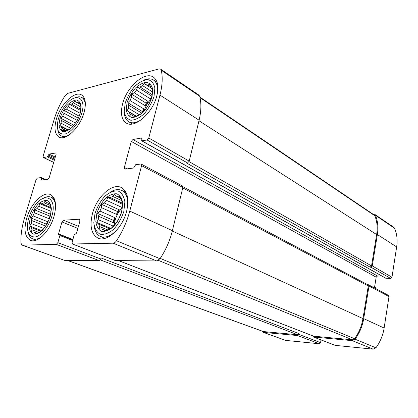 <?xml version="1.0" encoding="UTF-8"?>
<svg xmlns="http://www.w3.org/2000/svg" width="418" height="418" viewBox="0 0 418 418"><rect width="100%" height="100%" fill="white"/><g stroke="black" fill="none" stroke-linecap="round" stroke-linejoin="round"><path stroke-width="0.63" d="M49.7 203.77L46.79 202.537L48.378 203.19L49.392 202.782L51.236 208.488L50.635 214.596L49.82 217.741M49.69 203.749L48.378 203.19M36.632 233.328L35.175 232.769L35.525 233.861L41.011 231.42L45.181 226.838L47.318 223.525M36.826 233.234L33.628 232.011L35.175 232.769M38.77 232.361L31.967 229.743L31.34 227.549L29.777 226.023L31.198 223.552L43.827 228.494M41.11 231.326L31.34 227.549M45.74 226.096L31.637 220.521L31.198 223.552M47.004 224.079L47.783 221.775L33.022 215.855L34.401 212.783L34.59 209.846L36.951 208.645L50.693 214.303M50.003 217.167L49.125 218.755L34.401 212.783M51.059 211.362L38.905 206.314L36.951 208.645M50.829 207.495L41.967 203.775L44.01 202.793L45.186 201.053L46.79 202.537M50.155 205.39L44.01 202.793M50.202 216.524L51.362 209.104C50.996 204.763 49.59 201.894 47.15 200.488C44.271 200.18 41.152 201.518 37.798 204.512C34.6 208.3 32.081 212.757 30.242 217.888L29.025 225.13C29.27 229.466 30.566 232.434 32.917 234.038C35.755 234.545 38.911 233.312 42.38 230.328C45.708 226.457 48.316 221.853 50.202 216.524M38.905 206.314L39.778 203.665L41.967 203.775M31.637 220.521L30.942 217.997L33.022 215.855M33.628 232.011L31.428 231.844L31.967 229.743M120.295 198.012L116.267 196.11L118.304 196.821L119.715 196.34L122.443 202.667L121.659 211.816L118.989 218.421L117.531 221.258L111.214 228.332L104.49 231.086L103.816 229.879L101.825 229.043L105.535 230.6M120.191 197.709L118.304 196.821M122.166 207.861C117.547 212.772 114.893 218.567 114.198 225.245M107.238 229.754L99.588 226.525L98.653 224.085L96.746 222.386L98.199 219.633L113.33 226.143M109.678 228.766L98.653 224.085M113.727 222.862L113.435 220.359L115.081 217.752L113.727 222.862L98.538 216.263L98.199 219.633M115.081 217.752L99.954 211.064L101.459 207.636L101.647 204.365L104.364 203.017L119.412 209.862L116.554 214.387L101.459 207.636M122.239 206.79L121.68 207.312L106.653 200.405L104.364 203.017M122.427 203.19L110.305 197.547L112.797 196.434L114.307 194.474L116.267 196.11M121.283 200.41L112.797 196.434M121.805 211.628L122.73 203.341C121.962 198.513 119.992 195.337 116.821 193.811C113.184 193.503 109.37 195.034 105.373 198.398C101.637 202.641 98.8 207.615 96.856 213.332L95.826 221.394C96.433 226.222 98.267 229.519 101.318 231.295C104.913 231.844 108.79 230.449 112.944 227.099C116.862 222.752 119.814 217.59 121.805 211.628M106.653 200.405L107.713 197.437L110.305 197.547M98.538 216.263L97.65 213.452L99.954 211.064M101.825 229.043L99.218 228.86L99.588 226.525M151.436 88.224L146.023 84.744L148.082 85.011L149.539 84.138L150.49 86.667L151.577 88.569L152.413 89.17L151.844 97.248L149.263 103.659L146.352 108.314L141.77 113.362L135.108 116.904L134.34 116.194L135.343 116.784M150.449 86.536L148.082 85.011M151.279 98.888C147.92 102.332 145.516 106.371 144.069 110.995M133.64 116.147L130.019 114.009L129.763 115.88L134.34 116.194M136.247 116.324L129.026 112.05L130.019 114.009M139.33 114.741L128.467 108.262L128.723 105.273L127.824 102.765L130.019 100.513L143.949 108.983L142.998 112.134M141.932 113.21L128.723 105.273M145.344 105.806L146.06 103.11L148.108 101.386L145.344 105.806L131.451 97.274L130.019 100.513M148.108 101.386L134.251 92.765L136.487 90.105L137.538 87.127L140.082 87.001L152.131 94.651M151.797 97.378L150.318 98.789L136.487 90.105M152.288 91.829L142.554 85.606L140.082 87.001M152.016 96.934L152.753 89.588C151.87 85.528 149.822 83.098 146.613 82.309C142.961 82.659 139.173 84.64 135.249 88.245C131.602 92.566 128.869 97.378 127.056 102.676L126.22 109.861C126.947 113.947 128.859 116.497 131.963 117.51C135.578 117.369 139.429 115.488 143.51 111.872C147.324 107.431 150.161 102.452 152.016 96.934M142.554 85.606L144.079 83.433L146.023 84.744M131.451 97.274L131.618 94.181L134.251 92.765M129.026 112.05L127.129 110.681L128.467 108.262M79.786 104.155L76.264 102.164L77.884 102.467L78.96 101.736L80.967 106.397L79.948 114.166M79.514 103.387L77.884 102.467M66.19 130.996L65.302 130.536L65.746 131.221L71.232 128.148L74.185 125.029M66.519 130.829L61.979 128.451L61.55 130.176L65.302 130.536M67.857 130.097L61.284 126.649L61.979 128.451M70.877 128.389L61.038 123.185L61.399 120.468L60.694 118.184L62.684 116.152L75.59 123.106M72.821 126.549L61.399 120.468M77.236 120.426L63.996 113.236L62.684 116.152M79.227 116.199L66.467 109.187L68.39 106.815L69.257 104.155L71.421 104.072L80.794 109.317M80.183 113.351L68.39 106.815M80.946 107.076L73.458 102.865L71.421 104.072M80.162 113.471L81.144 106.804C80.664 103.084 79.169 100.816 76.666 100.012C73.746 100.236 70.626 101.94 67.308 105.132C64.168 108.988 61.739 113.315 60.014 118.106L58.969 124.632C59.335 128.373 60.725 130.735 63.144 131.722C66.034 131.67 69.189 130.045 72.617 126.847C75.883 122.897 78.396 118.44 80.162 113.471M73.458 102.865L74.66 100.952L76.264 102.164M63.996 113.236L64.168 110.446L66.467 109.187M61.284 126.649L59.722 125.39L61.038 123.185M321.029 339.928L320.549 342.65L319.326 343.768L285.604 340.388L263.079 332.3M393.735 227.251L394.587 228.28C396.959 233.887 397.643 240.094 396.645 246.907L391.969 277.212L390.647 278.425L385.772 278.252L141.676 140.819L141.874 138.781L141.488 138.013L132.95 139.497L131.289 141.43L124.318 167.529L124.632 169.06L125.05 169.133L133.593 168.01L135.651 164.718L140.803 164.018L141.263 164.102L141.592 165.648L129.768 211.08C126.973 221.634 122.558 231.525 116.517 240.763C115.457 242.294 114.328 243.104 113.132 243.187L72.455 244.002L72.11 242.299L74.143 235.015L76.536 233.181L79.958 220.897L79.357 219.22L63.479 220.187L61.963 221.942L58.557 233.876L58.708 234.697L59.717 234.707L59.868 235.527L57.841 242.644L56.315 244.394L22.389 245.115L21.924 245.037L20.957 243.135C20.639 235.433 21.804 227.146 24.448 218.285L36.037 179.735L37.401 178.078L41.168 177.566L41.152 180.132L47.809 179.296L49.214 177.603L56.101 154.31L55.907 152.978L49.063 154.075L47.349 156.891L43.294 157.492L43.117 156.175L54.152 119.454C56.644 111.261 60.27 103.356 65.03 95.732L67.643 93.381L159.059 68.913L160.596 69.106L161.275 70.234C162.832 77.236 162.393 85.528 159.963 95.105L148.792 138.008L147.073 139.988L141.676 140.819M381.895 276.073L377.459 275.985L132.95 139.497M374.444 287.918L376.169 277.176L377.459 275.985M367.563 284.627L368.498 284.762L388.479 295.369L388.986 296.55L384.132 328.031C382.972 335.278 380.234 341.867 375.928 347.797L373.138 349.161L335.173 345.357L313.432 336.997L312.826 335.905M320.549 342.65L298.865 334.395L299.011 333.606L101.062 257.958L100.785 258.993L99.301 260.633L64.748 260.451L21.987 245.063M198.884 95.079L199.673 96.244C201.45 103.074 201.262 111.068 199.114 120.217L189.213 161.144L187.546 162.989L186.757 163.093L370.176 267.191L370.897 267.201L372.26 265.926L377.36 234.535C378.452 227.486 377.82 221.08 375.474 215.327L374.685 214.329L372.673 213.943M141.263 164.102L182.462 185.973L182.844 187.473L172.388 230.679C169.917 240.695 165.794 250.042 160.021 258.711L156.698 260.942L115.478 260.56M298.865 334.395L297.611 335.56L263.502 332.388L261.825 331.025M368.498 284.762L369.005 285.98L363.702 318.636C362.432 326.16 359.569 333.021 355.112 339.207L352.249 340.649L313.432 336.997M122.646 103.69C126.879 86.636 145.13 70.642 153.62 77.299C157.868 80.653 158.934 86.829 156.823 95.826C152.711 113.215 134.324 129.042 126.116 122.939C121.445 119.501 120.285 113.085 122.646 103.69M92.456 213.635C96.741 196.768 112.494 182.384 121.601 187.687C127.605 191.507 129.277 199.381 126.623 211.294C122.511 228.369 106.705 242.722 97.854 238.025C91.286 234.111 89.483 225.981 92.456 213.635M26.71 218.128C30.843 203.503 43.456 190.864 50.588 194.657C55.714 197.787 56.864 204.987 54.032 216.263C50.008 231.076 37.306 243.731 30.342 240.298C24.85 237.074 23.638 229.681 26.71 218.128M56.435 118.926C60.547 104.155 74.895 90.288 81.693 95.032C85.565 97.854 86.338 103.701 84.028 112.578C80 127.6 65.511 141.409 58.907 136.994C54.748 134.1 53.927 128.08 56.435 118.926M299.011 333.606L297.757 334.771L263.256 331.542L67.549 260.466M182.891 186.7L367.777 284.736L368.279 285.954L362.97 318.584C361.732 325.941 358.942 332.644 354.595 338.705L352.416 339.808L313.573 336.192L118.827 260.738M199.882 97.07L374.225 214.993L374.831 215.761C377.109 221.399 377.71 227.664 376.644 234.555L371.539 265.921L370.176 267.191M85.335 105.143C85.152 101.422 84.034 98.909 81.98 97.598C80.005 96.443 77.586 96.558 74.728 97.937M57.762 129.69C58.175 132.705 59.325 134.758 61.206 135.84C63.452 137.02 66.232 136.629 69.55 134.664M81.776 113.095C86.343 98.402 76.949 92.451 67.439 102.943C62.846 107.901 59.706 113.696 58.008 120.327C56.226 130.259 58.609 134.81 65.156 133.979C71.279 132.349 79.044 122.657 81.776 113.095M55.599 205.646C55.15 201.298 53.645 198.493 51.085 197.223C48.718 196.183 45.99 196.612 42.892 198.519M28.158 232.361C28.879 235.684 30.373 237.837 32.635 238.819C35.446 239.895 38.707 238.981 42.417 236.086M51.801 216.414C57.532 197.986 44.768 191.078 34.72 205.855C31.454 210.426 29.213 215.463 27.996 220.96C26.297 231.619 28.67 236.954 35.112 236.969C41.152 236.071 48.88 226.624 51.801 216.414M127.594 206.45C128.206 198.383 126.32 193.074 121.936 190.53C118.419 188.837 114.412 189.453 109.903 192.379M94.249 226.42C94.938 231.452 96.955 234.78 100.304 236.4C105.242 238.312 110.713 236.254 116.716 230.208M123.817 211.487L124.877 201.904C123.974 196.329 121.685 192.672 118.012 190.927C113.811 190.598 109.406 192.374 104.808 196.261C100.508 201.147 97.242 206.879 95.001 213.457L93.804 222.752C94.494 228.322 96.595 232.142 100.111 234.211C104.26 234.874 108.743 233.27 113.55 229.409C118.09 224.372 121.513 218.4 123.817 211.487M157.408 93.204C158.135 86.887 156.891 82.529 153.688 80.131C150.929 78.323 147.512 78.38 143.437 80.308M124.355 112.641C124.58 116.983 126.001 120.008 128.613 121.722C132.192 123.759 136.639 122.939 141.963 119.261M154.023 96.474L154.864 87.973C153.834 83.287 151.457 80.496 147.742 79.603C143.52 80.026 139.152 82.32 134.633 86.479C130.432 91.464 127.291 97.002 125.201 103.105L124.224 111.381C125.05 116.105 127.25 119.057 130.818 120.248C134.998 120.107 139.445 117.949 144.168 113.769C148.594 108.628 151.88 102.859 154.023 96.474M80.695 110.535L69.257 104.155M78.365 118.21L64.168 110.446M73.965 125.285L60.694 118.184M68.27 129.883L59.722 125.39M150.318 98.789L151.917 96.229L137.538 87.127M146.06 103.11L131.618 94.181M142.533 112.614L142.355 111.533L127.824 102.765M142.355 111.533L143.949 108.983M136.467 116.209L127.129 110.681M122.38 204.25L107.713 197.437M121.68 207.312L122.249 206.408M116.554 214.387L117.333 211.451L101.647 204.365M117.333 211.451L119.412 209.862M113.435 220.359L97.65 213.452M110.916 228.421L96.746 222.386M51.226 208.462L39.778 203.665M49.125 218.755L49.899 216.111L34.59 209.846M49.899 216.111L50.406 215.698M46.382 225.135L46.33 224.116L30.942 217.997M46.33 224.116L47.783 221.775M41.769 230.673L29.777 226.023M376.21 288.859L374.669 286.539M99.301 260.633L56.315 244.394M64.748 260.451L22.389 245.115M53.718 162.367L43.571 157.529M199.673 96.244L161.275 70.234M199.114 120.217L159.963 95.105M189.213 161.144L148.792 138.008M187.546 162.989L147.073 139.988M182.844 187.473L141.592 165.648M172.388 230.679L129.768 211.08M160.021 258.711L116.517 240.763M156.698 260.942L113.132 243.187M115.906 260.722L72.695 244.044M100.785 258.993L57.841 242.644M319.326 343.768L297.611 335.56M285.604 340.388L263.502 332.388M44.59 179.714L41.398 178.277M42.333 180.012L41.053 179.437M56.101 153.181L55.604 152.936M55.28 157.079L49.063 154.075M54.977 158.098L48.373 154.911M54.643 159.232L48.033 156.05M54.345 160.246L47.349 156.891M394.587 228.28L375.474 215.327M396.645 246.907L377.36 234.535M391.969 277.212L372.26 265.926M390.647 278.425L370.897 267.201M386.002 278.32L141.921 140.861M141.874 138.233L141.488 138.013M376.169 277.176L131.289 141.43M126.947 168.882L124.318 167.529M388.986 296.55L369.005 285.98M384.132 328.031L363.702 318.636M375.928 347.797L355.112 339.207M373.138 349.161L352.249 340.649M335.173 345.357L313.672 337.06M79.838 219.419L79.357 219.22M78.443 226.337L63.479 220.187M77.858 228.432L61.963 221.942M72.894 239.493L58.557 233.876M72.612 240.502L59.868 235.527M263.633 331.631L67.732 260.466M297.757 334.771L100.367 259.907M313.819 336.255L118.952 260.738M352.416 339.808L158.38 260.388M354.595 338.705L160.23 258.397M362.97 318.584L172.305 231.029M368.279 285.954L182.734 187.912M371.539 265.921L189.051 161.609M376.644 234.555L198.978 120.776M374.831 215.761L200.013 97.645M102.953 229.623L102.603 229.477M53.692 162.45L43.294 157.492M198.952 95.126L160.596 69.106M115.661 260.675L72.455 244.002M45.698 179.573L41.298 177.587M393.808 227.298L374.685 214.329M72.8 239.827L59.717 234.707M59.199 137.146L58.907 136.994M84.666 99.144L81.98 97.598M64.22 137.391L61.472 135.975M30.713 240.434L30.342 240.298M54.209 198.576L51.085 197.223M36.178 240.146L32.97 238.944M98.397 238.244L97.854 238.025M126.064 192.515L121.936 190.53M105.049 238.344L100.801 236.604M126.513 123.169L126.116 122.939M157.126 82.388L153.688 80.131M132.506 123.974L128.979 121.931"/></g></svg>
